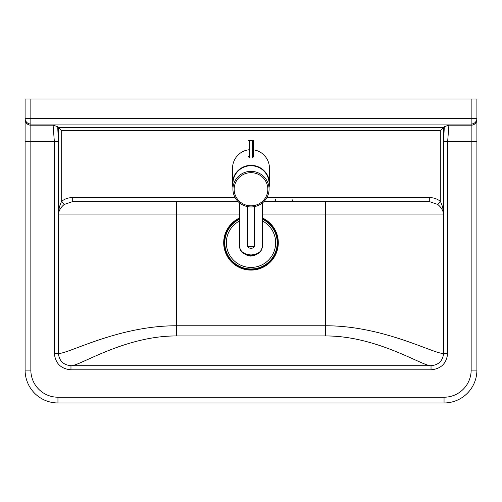 <?xml version="1.0" encoding="UTF-8"?>
<svg xmlns="http://www.w3.org/2000/svg" width="502" height="502" viewBox="0 0 502 502"><rect width="100%" height="100%" fill="white"/><g stroke="black" fill="none" stroke-linecap="round" stroke-linejoin="round"><path stroke-width="0.75" d="M283.856 201.71L294.536 201.71L283.856 201.71M444.044 402.968L444.044 397.22L57.956 397.22A27.108 27.108 0 0 1 30.848 370.112L30.848 141.508L25.1 141.508L25.1 118.359L25.1 370.112A32.856 32.856 0 0 0 57.956 402.968L444.044 402.968A32.856 32.856 0 0 0 476.9 370.112L476.9 99.032L25.1 99.032L25.1 118.359A5.748 5.71 180 0 0 30.848 124.063L30.848 118.359L25.1 118.359M431.03 369.811L431.03 365.701L70.97 365.701L70.97 369.811L431.03 369.811C441.089 368.876 446.629 363.398 447.652 353.37L447.652 141.508L448.907 125.205L444.308 126.655L440.304 130.689L440.304 201.258C437.186 198.855 433.659 197.637 429.718 197.606L266.907 197.606M235.093 197.606L72.282 197.606C68.341 197.637 64.814 198.855 61.696 201.258C59.732 205.029 58.646 209.29 58.445 214.034L176.334 214.034L176.334 335.945C124.421 335.857 79.266 366.391 70.97 365.701C63.371 365.004 59.186 360.888 58.414 353.37L58.414 141.508L57.692 126.655L53.093 125.205L54.348 141.508L54.348 353.37C55.371 363.398 60.911 368.876 70.97 369.811M57.692 126.655L58.445 127.439L58.445 214.034C58.903 210.476 60.83 207.282 64.225 204.452L72.282 201.71L238.193 201.71L72.282 201.71L72.282 197.606M447.652 353.37L443.586 353.37C442.814 360.894 438.629 365.004 431.03 365.701C422.734 366.391 377.579 335.857 325.666 335.945L325.666 325.767L176.334 325.767C117.543 325.71 66.534 354.832 58.414 353.37L54.348 353.37M444.308 126.655L443.586 141.508L443.586 353.37C435.466 354.832 384.457 325.71 325.666 325.767L325.666 214.034L443.555 214.034C443.354 209.29 442.268 205.029 440.304 201.258L437.775 204.452C441.17 207.282 443.097 210.476 443.555 214.034L443.555 127.439M437.775 204.452L429.718 201.71L263.807 201.71L429.718 201.71L429.718 197.606M58.445 127.439L61.696 130.689L61.696 201.258L64.225 204.452M239.498 220.987A24.642 24.642 0 0 0 251 267.428A24.642 24.642 0 0 0 262.502 220.987M239.498 219.242A26.198 26.198 0 0 0 251 268.984A26.198 26.198 0 0 0 262.502 219.242M239.498 218.514A26.857 26.857 0 0 0 251 269.643A26.857 26.857 0 0 0 262.502 218.514M232.928 187.359A18.48 18.204 0 0 1 251 165.34A18.48 18.204 0 0 1 269.072 187.359M248.534 149.822A18.769 18.48 90 0 0 232.52 168.421L232.52 183.544M251 206.95A18.072 17.796 180 0 0 269.072 189.154A18.072 17.796 180 0 0 251 171.358A18.072 17.796 180 0 0 232.928 189.154A18.072 17.796 180 0 0 251 206.95M269.072 189.154L269.072 183.544A18.072 17.796 180 0 0 251 165.748A18.072 17.796 180 0 0 232.928 183.544L232.928 189.154M269.48 183.544L269.48 168.421A18.769 18.48 90 0 0 253.466 149.822M262.502 246.369C261.806 251.565 257.972 254.426 251 254.947C244.028 254.426 240.194 251.565 239.498 246.369C240.025 248.59 239.209 253.912 251 255.556C257.833 255.185 260.576 251.778 261.071 250.818L262.502 246.369L262.502 202.883M239.498 246.369L239.498 202.883M248.534 156.222L248.534 157.038M253.466 141.125L253.466 156.222M253.466 157.038L253.466 140.968A0.822 0.822 0 0 0 252.644 140.146A0.822 0.809 180 0 1 253.466 140.968L252.644 140.911L252.644 157.848M239.498 218.019A27.309 27.309 0 0 0 251 270.095A27.309 27.309 0 0 0 262.502 218.019M176.334 201.71L176.334 214.034L239.498 214.034M262.502 214.034L325.666 214.034L325.666 201.71M57.956 397.22L57.956 402.968M476.9 370.112L471.152 370.112A27.108 27.108 0 0 1 444.044 397.22M30.848 370.112L25.1 370.112M476.9 141.508L471.152 141.508L471.152 370.112M476.9 119.495A5.748 5.71 180 0 1 471.152 125.205L471.152 141.508L443.586 141.508M58.414 141.508L30.848 141.508L30.848 125.205A5.748 5.71 180 0 1 25.1 119.495M471.152 99.032L471.152 118.359L476.9 118.359A5.748 5.71 180 0 1 471.152 124.063L471.152 125.205L448.907 125.205M53.093 125.205L30.848 125.205L30.848 124.063L471.152 124.063L471.152 118.359L30.848 118.359L30.848 99.032M443.567 127.426L58.433 127.426M176.334 335.945L325.666 335.945M61.696 130.689L440.304 130.689M251 172.669A16.842 16.585 0 0 1 267.842 189.248A16.842 16.585 0 0 1 251 205.833A16.842 16.585 0 0 1 234.158 189.248A16.842 16.585 0 0 1 251 172.669M254.288 246.388L247.712 246.388C248.835 248.176 250.442 248.728 252.531 248.051C253.228 248.289 253.811 247.737 254.288 246.388L254.288 206.655M252.443 248.051L249.557 248.007L252.443 248.051M248.534 140.968A0.822 0.809 180 0 1 249.356 140.165L249.356 140.165A0.822 0.822 0 0 0 248.534 140.968L249.356 140.911L249.356 140.146L252.644 140.146L252.644 140.911L249.356 140.911L249.356 157.848M252.644 140.165L249.356 140.165M256.133 254.596A8.214 6.193 180 0 1 245.534 254.458M275.642 199.25C275.498 200.744 274.676 201.566 273.182 201.71M292.07 199.25C292.22 200.744 293.042 201.566 294.536 201.71M247.712 206.655L247.712 246.388M244.976 254.2L250.818 256.189L256.735 254.338"/></g></svg>
